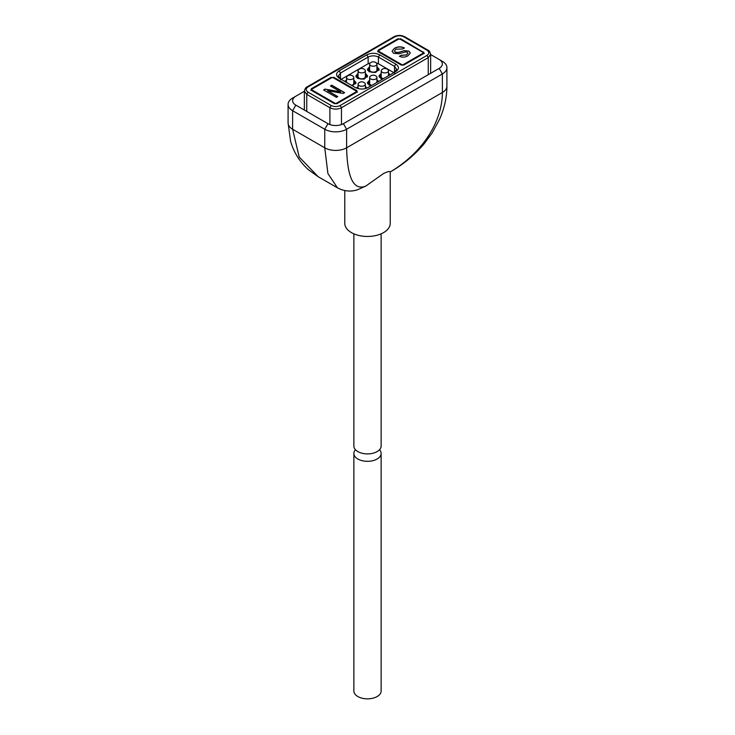 <?xml version="1.0" encoding="UTF-8"?>
<svg xmlns="http://www.w3.org/2000/svg" width="735" height="735" viewBox="0 0 735 735"><rect width="100%" height="100%" fill="white"/><g stroke="black" fill="none" stroke-linecap="round" stroke-linejoin="round"><path stroke-width="1.1" d="M393.519 53.278L392.067 51.239L394.373 48.381C397.543 46.516 400.878 46.369 404.369 47.94L402.56 48.988L395.935 49.19L394.41 51.009L395.246 52.185L398.352 52.396L404.25 50.632L408.926 51.138L410.295 53.021L407.989 55.75C405.316 57.358 402.458 57.541 399.427 56.31L401.246 55.263L406.427 54.932L407.953 53.287L407.236 52.249L405.637 51.863L398.857 53.784L393.519 53.278M340.663 91.884L330.428 85.977L331.761 85.205L344.623 92.628L343.199 93.455L327.525 90.671L337.769 96.579L336.437 97.351L323.584 89.936L325.008 89.11L340.663 91.884L325.008 89.11M295.828 96.221L292.613 98.077L295.828 96.221A10.906 6.303 0 0 0 295.828 105.133L292.613 110.7A15.453 8.921 180 0 1 288.083 104.388A15.453 8.921 180 0 1 292.613 98.077L304.354 91.296M295.828 105.133L327.966 123.682A10.906 6.303 0 0 0 343.392 123.682L346.608 129.25A15.453 8.921 180 0 1 324.751 129.25L327.966 123.682M439.172 68.383A10.906 6.303 0 0 0 439.172 59.48L442.387 61.336A15.453 8.921 180 0 1 446.917 67.648A15.453 8.921 180 0 1 442.387 73.95L439.172 68.383L343.392 123.682M430.646 54.555L439.172 59.48M288.083 104.388L288.083 122.947A15.453 8.921 180 0 0 292.613 129.25L292.613 110.7L324.751 129.25L324.751 147.808L292.613 129.25L299.2 157.033L318.163 176.694M446.917 67.648L446.917 86.197A15.453 8.921 180 0 1 446.917 86.206A15.453 8.921 180 0 1 442.387 92.509L442.387 73.95L346.608 129.25L346.608 147.808A15.453 8.921 180 0 1 324.751 147.808L327.911 173.543L337.429 187.82L318.163 176.703L308.415 169.693C299.77 161.957 293.825 152.467 290.582 141.221L288.083 122.947M365.58 186.185L365.635 186.157C353.673 190.742 347.324 177.962 346.608 147.808L442.387 92.509C442.231 121.422 423.075 152.43 390.147 172.008C390.221 170.97 388.025 171.466 383.569 173.497L365.745 186.102L357.274 189.86C350.54 191.945 343.925 191.265 337.429 187.82M446.917 86.206C446.862 97.323 444.418 108.339 439.585 119.245L432.097 133.035L424.086 143.876C414.476 155.186 403.23 164.521 390.349 171.889L390.156 171.999M344.77 190.576L344.77 223.339A22.73 13.12 0 0 0 358.799 235.457A22.73 13.12 0 0 0 383.569 232.618A22.73 13.12 0 0 0 390.23 223.339L390.23 171.907M381.134 233.831L381.134 446.026A13.634 7.874 180 0 1 372.719 453.293A13.634 7.874 180 0 1 357.853 451.593A13.634 7.874 180 0 1 353.866 446.026L353.866 233.831M358.634 69.687A4.548 4.548 0 0 1 364.799 69.687A3.638 2.104 180 0 1 365.35 70.799L365.35 76.734A3.638 2.104 180 0 1 364.284 78.222A3.638 2.104 180 0 1 360.325 78.673A3.638 2.104 180 0 1 358.074 76.734L358.074 70.799A3.638 2.104 180 0 1 358.634 69.687A3.638 2.104 180 0 1 359.139 69.31M365.35 70.799A3.638 2.104 180 0 1 364.284 72.287A3.638 2.104 180 0 1 360.325 72.737A3.638 2.104 180 0 1 358.074 70.799M353.783 77.478A3.638 2.104 180 0 1 352.717 78.967A3.638 2.104 180 0 1 348.748 79.417A3.638 2.104 180 0 1 346.507 77.478A3.638 2.104 180 0 1 347.058 76.367A4.548 4.548 0 0 1 353.223 76.367A3.638 2.104 180 0 1 353.783 77.478L353.783 83.413A3.638 2.104 180 0 1 352.717 84.902A3.638 2.104 180 0 1 351.56 85.352M347.058 76.367A3.638 2.104 180 0 1 347.572 75.999M358.634 83.046A4.548 4.548 0 0 1 364.799 83.046A3.638 2.104 180 0 1 365.35 84.157A3.638 2.104 180 0 1 364.284 85.646A3.638 2.104 180 0 1 360.325 86.096A3.638 2.104 180 0 1 358.074 84.157A3.638 2.104 180 0 1 358.634 83.046A3.638 2.104 180 0 1 359.139 82.678M371.864 85.352A3.638 2.104 180 0 1 369.65 83.413L369.65 77.478A3.638 2.104 180 0 1 370.201 76.367A3.638 2.104 180 0 1 370.716 75.999M370.201 76.367A4.548 4.548 0 0 1 376.366 76.367A3.638 2.104 180 0 1 376.926 77.478A3.638 2.104 180 0 1 375.861 78.967A3.638 2.104 180 0 1 371.892 79.417A3.638 2.104 180 0 1 369.65 77.478M383.44 78.673A3.638 2.104 180 0 1 381.217 76.734L381.217 70.799A3.638 2.104 180 0 1 381.777 69.687A3.638 2.104 180 0 1 382.283 69.31M381.777 69.687A4.548 4.548 0 0 1 387.942 69.687A3.638 2.104 180 0 1 388.493 70.799A3.638 2.104 180 0 1 387.428 72.287A3.638 2.104 180 0 1 383.468 72.737A3.638 2.104 180 0 1 381.217 70.799M370.201 63.008A4.548 4.548 0 0 1 376.366 63.008A3.638 2.104 180 0 1 376.926 64.12L376.926 70.055A3.638 2.104 180 0 1 375.861 71.543A3.638 2.104 180 0 1 371.892 71.993A3.638 2.104 180 0 1 369.65 70.055L369.65 64.12A3.638 2.104 180 0 1 370.201 63.008A3.638 2.104 180 0 1 370.716 62.631M376.926 64.12A3.638 2.104 180 0 1 375.861 65.599A3.638 2.104 180 0 1 371.892 66.058A3.638 2.104 180 0 1 369.65 64.12M330.557 86.05L331.761 85.205M331.761 85.361L344.494 92.702M337.641 96.662L327.525 90.671M323.712 90.01L325.008 89.257M392.067 51.312L394.373 48.381M394.373 48.528C397.543 46.663 400.878 46.516 404.369 48.087M394.41 51.082L395.246 52.185M395.246 52.332L398.352 52.396M398.352 52.543L404.25 50.632M404.25 50.779L408.926 51.138M408.926 51.285L410.286 53.095M399.564 56.384L401.246 55.263M401.246 55.41L406.427 54.932M406.427 55.079L407.943 53.361M370.348 62.879L368.143 63.752L368.143 57.064C371.57 55.447 374.997 55.447 378.424 57.064L378.424 63.752L394.502 73.022L394.502 66.343L396.634 69.31L394.511 72.278M395.788 64.12C399.307 66.591 399.307 69.062 395.788 71.543L368.143 87.502C363.862 89.532 359.571 89.532 355.29 87.502L339.212 78.222C335.693 75.751 335.693 73.27 339.212 70.799L366.857 54.84C371.138 52.801 375.429 52.801 379.71 54.84L395.788 64.12L394.502 66.343L378.424 57.064L379.71 54.84M340.489 78.957L338.366 75.999L340.498 73.022L340.498 79.711L368.143 63.752M366.857 54.84L368.143 57.064L340.498 73.022L339.212 70.799M378.424 63.752L376.219 62.879M356.898 91.103L356.898 92.141L336.97 103.644L334.397 103.644L311.254 90.286L311.254 88.797L311.254 90.286M331.182 77.726L333.754 77.294L356.898 90.653L356.898 92.141M398.03 39.13L400.603 39.13M378.102 51.689L378.102 50.2L378.102 51.689L401.246 65.047L403.818 65.047L423.746 53.545L423.746 52.056L423.746 53.545M331.182 77.294L311.254 88.797M423.746 52.507L400.603 38.698M398.03 38.698L378.102 50.2M308.038 92.141C305.576 90.405 305.576 88.678 308.038 86.941L394.824 36.842C397.819 35.418 400.823 35.418 403.818 36.842L426.962 50.2C429.424 51.937 429.424 53.664 426.962 55.401L340.176 105.5C337.181 106.924 334.177 106.924 331.182 105.5L308.038 92.141L306.752 94.365L304.354 91.03L304.354 110.057M353.783 79.986L356.052 82.678L352.396 85.83M344.678 81.374L346.507 79.986M365.35 73.307L367.619 75.999L363.972 79.15L357.532 78.406L355.804 75.999L358.074 73.307M376.926 66.628L379.196 69.31L375.548 72.462L369.108 71.727L367.381 69.31L369.65 66.628M356.291 88.007L358.074 86.666M365.35 86.666L367.132 87.998M371.037 85.83L369.108 85.085L367.381 82.678L369.65 79.986M376.926 79.986L378.745 81.374M388.493 73.307L390.322 74.694M382.604 79.15L380.675 78.406L378.948 75.999L381.217 73.307M379.526 449.737A13.634 7.874 180 0 1 381.134 453.449A13.634 7.874 180 0 1 372.719 460.716A13.634 7.874 180 0 1 357.853 459.017A13.634 7.874 180 0 1 353.866 453.449A13.634 7.874 180 0 1 355.474 449.737M381.134 453.449L381.134 690.974A13.634 7.874 180 0 1 372.719 698.25A13.634 7.874 180 0 1 357.853 696.541A13.634 7.874 180 0 1 353.866 690.974L353.866 453.449M398.673 39.065L378.745 50.568A0.91 0.524 -0 0 0 378.745 51.312L401.889 64.671A0.91 0.524 0 0 0 403.175 64.671L423.103 53.168A0.91 0.524 0 0 0 423.103 52.424L399.959 39.065A0.91 0.524 0 0 0 398.673 39.065A0.91 0.524 -120 0 0 398.223 39.019L400.419 39.019A0.91 0.524 120 0 0 399.959 39.065M331.825 77.662L311.897 89.174A0.91 0.524 -0 0 0 311.897 89.909L335.041 103.277A0.91 0.524 0 0 0 336.327 103.277L356.254 91.765A0.91 0.524 0 0 0 356.254 91.03L333.111 77.662A0.91 0.524 0 0 0 331.825 77.662A0.91 0.524 -120 0 0 331.366 77.616L333.561 77.616A0.91 0.524 120 0 0 333.111 77.662M358.074 75.778A3.997 2.306 0 0 0 358.882 78.369A3.997 2.306 0 0 0 364 78.636A3.997 2.306 0 0 0 365.35 75.778M351.835 85.508A3.997 2.306 0 0 0 353.783 82.458M369.65 82.458A3.997 2.306 0 0 0 370.458 85.049A3.997 2.306 0 0 0 371.588 85.508M381.217 75.778A3.997 2.306 0 0 0 382.025 78.369A3.997 2.306 0 0 0 383.165 78.829M369.65 69.099A3.997 2.306 0 0 0 370.458 71.69A3.997 2.306 0 0 0 375.567 71.956A3.997 2.306 0 0 0 376.926 69.099M378.102 50.945A0.91 0.524 60 0 1 378.745 50.568M423.103 52.424A0.91 0.524 -60 0 1 423.562 52.387L424.279 53.545M423.562 53.646A0.91 0.524 -120 0 0 423.103 53.168M403.175 64.671A0.91 0.524 60 0 1 403.625 65.149M401.439 65.149A0.91 0.524 -60 0 1 401.889 64.671M378.745 51.312A0.91 0.524 120 0 0 378.295 51.79M311.254 89.541A0.91 0.524 60 0 1 311.897 89.174M356.254 91.03A0.91 0.524 -60 0 1 356.705 90.984L357.421 92.141M356.705 92.252A0.91 0.524 -120 0 0 356.254 91.765M336.327 103.277A0.91 0.524 60 0 1 336.768 103.745M334.59 103.745A0.91 0.524 -60 0 1 335.041 103.277M311.897 89.909A0.91 0.524 120 0 0 311.438 90.396M394.824 36.842L393.537 37.586M405.104 37.586L403.818 36.842M428.248 50.945L426.962 50.2M304.354 91.03C305.034 88.613 305.962 87.217 307.129 86.849L393.914 36.75C397.516 35.004 401.126 35.004 404.728 36.75L427.871 50.109C429.038 50.476 429.966 51.863 430.646 54.28L428.248 57.624L426.962 55.401M428.248 74.694L428.248 57.624L341.463 107.723L340.176 105.5M341.463 124.573L341.463 107.723C337.604 109.552 333.754 109.552 329.896 107.723L331.182 105.5M329.896 124.573L329.896 107.723L306.752 94.365L306.752 111.435M306.752 87.685L308.038 86.941M367.316 77.074L365.35 74.961M358.074 74.961L356.108 77.074M355.749 83.753L353.783 81.64M346.507 81.64L345.854 82.054M346.507 82.43L346.507 77.478M358.074 88.595L358.074 84.157M365.35 88.595L365.35 84.157M377.569 82.054L376.926 81.64M369.65 81.64L367.684 83.753M376.926 82.43L376.926 77.478M389.146 75.374L388.493 74.961M381.217 74.961L379.251 77.074M388.493 75.751L388.493 70.799M378.892 70.395L376.926 68.272M369.65 68.272L367.684 70.395M377.579 51.689L378.295 50.531L398.223 39.019M400.419 39.019L423.562 52.387M310.721 90.286L311.438 89.128L331.366 77.616M333.561 77.616L356.705 90.984M430.646 54.28L430.646 73.316"/></g></svg>
